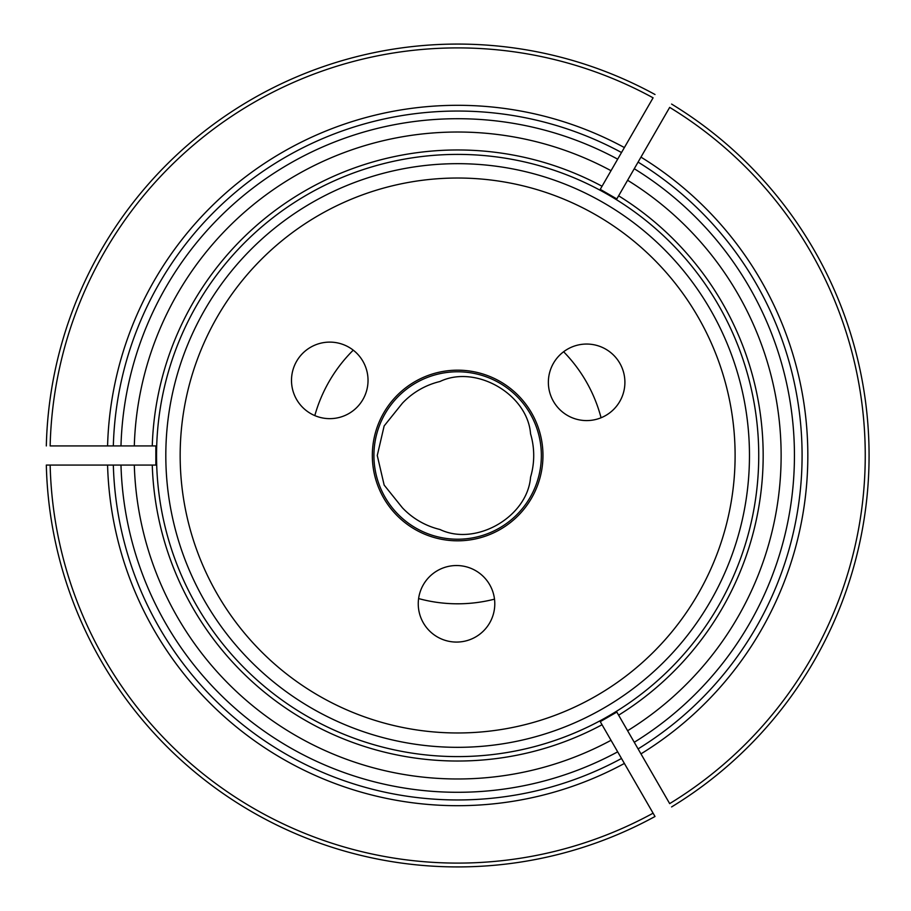 <?xml version="1.0" encoding="UTF-8"?>
<svg xmlns="http://www.w3.org/2000/svg" width="911" height="911" viewBox="0 0 911 911"><rect width="100%" height="100%" fill="white"/><g stroke="black" fill="none" stroke-linecap="round" stroke-linejoin="round"><path stroke-width="1.37" d="M418.251 603.799A38.273 38.273 0 0 1 475.656 570.662A38.273 38.273 0 0 1 475.656 636.948A38.273 38.273 0 0 1 418.251 603.799M402.411 507.803L384.157 485.085L377.268 455.5L384.157 425.915L402.411 403.197A76.068 76.068 0 0 1 439.956 381.515C475.804 364.275 527.571 394.178 530.555 433.818A76.068 76.068 0 0 1 530.555 477.182C527.56 516.844 475.781 546.725 439.956 529.485A76.068 76.068 0 0 1 402.411 507.803M291.497 380.388A38.273 38.273 0 0 1 348.902 347.239A38.273 38.273 0 0 1 348.902 413.526A38.273 38.273 0 0 1 291.497 380.388M548.365 382.313A38.273 38.273 0 0 1 605.769 349.175A38.273 38.273 0 0 1 605.769 415.462A38.273 38.273 0 0 1 548.365 382.313M457.641 540.815A85.315 85.315 0 0 0 531.534 412.842A85.315 85.315 0 0 0 383.759 412.842A85.315 85.315 0 0 0 457.641 540.815M180.162 455.5A277.479 277.479 0 0 1 596.375 215.201A277.479 277.479 0 0 1 596.375 695.799A277.479 277.479 0 0 1 180.162 455.5M165.813 455.5A291.827 291.827 0 0 1 457.641 163.673A291.827 291.827 0 0 1 749.468 455.5A291.827 291.827 0 0 1 457.641 747.327A291.827 291.827 0 0 1 165.813 455.5M618.615 195.819L616.827 198.928L600.247 189.351L602.046 186.254A305.527 305.527 0 0 0 152.262 445.935L155.849 445.935L155.849 465.065L152.262 465.065A305.527 305.527 0 0 0 602.046 724.746L600.247 721.649L616.827 712.072L618.615 715.181A305.527 305.527 0 0 0 618.615 195.819M617.294 198.12L669.676 107.384A407.604 407.604 0 0 1 669.676 803.616L638.087 748.899A344.449 344.449 0 0 0 638.087 162.101A344.449 344.449 0 0 1 638.087 748.899A344.449 344.449 0 0 0 638.087 162.101A344.449 344.449 0 0 1 638.087 748.899L634.261 742.271A336.797 336.797 0 0 0 634.261 168.729M655.009 816.495L653.096 813.181L655.009 816.495A411.43 411.43 0 0 1 46.324 465.065L50.151 465.065L46.324 465.065M600.713 722.446L653.096 813.181A407.604 407.604 0 0 1 50.151 465.065L113.328 465.065A344.449 344.449 0 0 0 621.518 758.476A344.449 344.449 0 0 1 113.328 465.065L120.981 465.065A336.797 336.797 0 0 0 617.681 751.837M154.916 445.935L50.151 445.935A407.604 407.604 0 0 1 653.096 97.819L621.518 152.524A344.449 344.449 0 0 0 113.328 445.935A344.449 344.449 0 0 1 621.518 152.524L617.681 159.163A336.797 336.797 0 0 0 120.981 445.935M154.916 465.065L134.304 465.065A323.473 323.473 0 0 0 611.019 740.301M600.713 188.554L611.019 170.699A323.473 323.473 0 0 0 134.304 445.935M611.019 170.699L617.681 159.163M671.589 104.07A411.43 411.43 0 0 1 671.589 806.93M601.066 417.762A148.311 148.311 0 0 0 563.613 351.748M353.252 350.166A148.311 148.311 0 0 0 314.807 415.61M418.616 598.573A148.311 148.311 0 0 0 494.514 599.153M134.304 465.065L120.981 465.065M617.294 712.88L634.261 742.271M46.324 445.935A411.43 411.43 0 0 1 655.009 94.505A411.43 411.43 0 0 0 46.324 445.935M758.738 455.5A301.097 301.097 0 0 0 452.926 154.437A301.097 301.097 0 0 0 156.692 464.929A301.097 301.097 0 0 0 462.355 756.563A301.097 301.097 0 0 0 758.738 455.5M627.599 730.736A323.473 323.473 0 0 0 627.599 180.264M402.411 403.197A76.068 76.068 0 0 1 439.956 381.515M373.92 455.5A83.721 83.721 0 0 1 499.501 382.996A83.721 83.721 0 0 1 499.501 528.004A83.721 83.721 0 0 1 373.92 455.5M624.388 763.441A350.188 350.188 0 0 1 107.578 465.065M107.578 445.935A350.188 350.188 0 0 1 624.388 147.559M640.957 157.125A350.188 350.188 0 0 1 640.957 753.875"/></g></svg>

